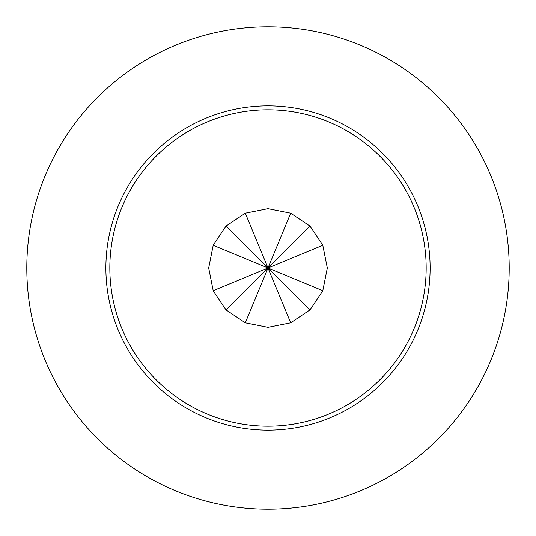 <?xml version="1.0" encoding="UTF-8"?>
<svg xmlns="http://www.w3.org/2000/svg" width="536" height="536" viewBox="0 0 536 536"><rect width="100%" height="100%" fill="white"/><g stroke="black" fill="none" stroke-linecap="round" stroke-linejoin="round"><path stroke-width="0.8" d="M322.799 245.3L327.308 268L322.799 290.7L309.942 309.942L290.7 322.799L268 327.308L245.3 322.799L226.058 309.942L213.201 290.7L208.692 268L213.201 245.3L226.058 226.058L245.3 213.201L268 208.692L290.7 213.201L309.942 226.058L322.799 245.3L268 268L327.308 268M426.167 268A158.167 158.167 0 0 0 268 109.833A158.167 158.167 0 0 0 109.833 268A158.167 158.167 0 0 0 268 426.167A158.167 158.167 0 0 0 426.167 268M105.88 268A162.12 162.12 0 0 0 268 430.12A162.12 162.12 0 0 0 430.12 268A162.12 162.12 0 0 0 268 105.88A162.12 162.12 0 0 0 105.88 268M509.2 268A241.2 241.2 0 0 1 268 509.2A241.2 241.2 0 0 1 26.8 268A241.2 241.2 0 0 1 268 26.8A241.2 241.2 0 0 1 509.2 268M309.942 226.058L268 268L290.7 213.201M268 208.692L268 268L213.201 245.3M226.058 226.058L268 268L322.799 290.7M309.942 309.942L268 268L245.3 322.799M268 327.308L268 268L245.3 213.201M208.692 268L268 268L213.201 290.7M226.058 309.942L268 268L290.7 322.799"/></g></svg>
